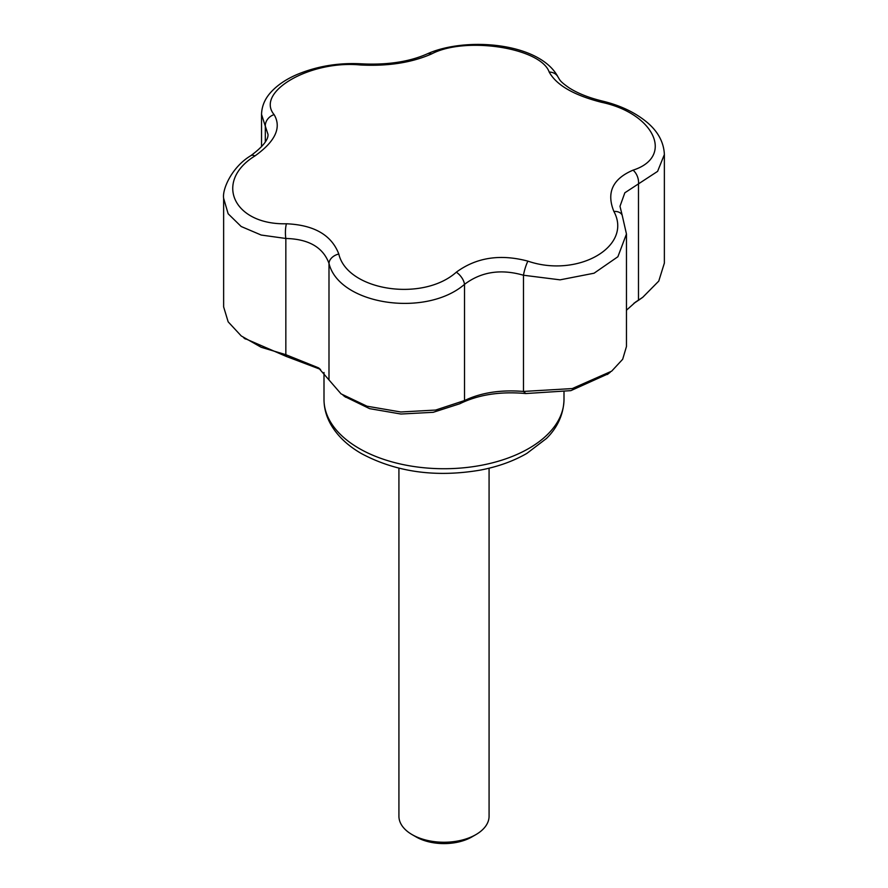 <?xml version="1.0" encoding="UTF-8"?>
<svg xmlns="http://www.w3.org/2000/svg" width="888" height="888" viewBox="0 0 888 888"><rect width="100%" height="100%" fill="white"/><g stroke="black" fill="none" stroke-linecap="round" stroke-linejoin="round"><path stroke-width="1.33" d="M459.862 403.729L464.513 400.555C481.085 392.629 500.732 389.599 523.476 391.442L525.785 393.539C500.344 391.242 478.366 394.649 459.862 403.729L433.211 412.31L400.943 414.03L369.608 408.647L344.799 396.581M398.923 468.209L398.923 816.227A45.077 26.018 0 0 0 412.132 834.631L416.117 836.929A39.438 22.766 0 0 0 471.883 836.929L475.868 834.631A45.077 26.018 0 0 0 489.077 816.227L489.077 468.209M416.117 836.929L412.132 834.631A45.077 26.018 0 0 0 475.868 834.631M527.872 261.127A11.267 1.909 -73.2 0 0 523.476 275.236L523.476 391.442L572.26 388.567L611.665 371.162L622.677 359.274L626.462 346.531L626.462 233.999L617.893 256.732L594.061 273.215L560.073 279.842L523.476 275.236C500.788 268.72 481.141 271.761 464.513 284.36A11.267 5.883 -128.7 0 0 456.31 272.194C476.345 257.476 500.199 253.79 527.872 261.127C577.7 278.277 632.978 246.553 613.885 211.466A11.267 7.803 -24.8 0 1 622.177 215.207L626.462 233.999M626.462 310.201L635.586 302.053L642.768 297.291L658.763 281.096L664.368 263.092L664.368 154.534L657.597 171.373L624.83 192.796L619.99 206.294L622.177 215.207M613.885 211.466C606.249 192.618 612.631 178.843 633.066 170.152C674.469 156.887 654.478 113.409 601.576 102.309C573.903 95.238 556.443 85.159 549.195 72.061C540.77 47.808 465.512 36.075 431.69 53.891C411.655 62.715 387.801 66.411 360.128 64.957C310.301 60.118 255.023 91.897 274.115 114.619C281.751 127.583 275.369 141.358 254.934 155.933C213.531 181.507 233.522 225.053 286.424 223.776C314.097 224.964 331.557 235.043 338.805 254.024C347.23 290.587 422.488 302.375 456.31 272.194M320.546 369.397L286.48 356.51L285.836 354.678L318.492 367.832L341.048 393.85L366.988 406.204L400.788 411.988L435.631 410.056L464.513 400.555L464.513 284.36C425.607 317.937 338.961 304.695 328.993 263.392A11.267 8.036 -17.4 0 1 338.805 254.024M328.993 379.587L328.993 263.392C323.066 247.341 308.68 239.039 285.836 238.472L261.194 235.043L241.181 226.507L228.149 213.775L223.632 198.313L223.632 306.871L228.161 321.833L241.247 335.942L261.216 347.297L285.836 354.678L285.836 238.472A11.267 2.797 -89.3 0 1 286.424 223.776M286.48 356.51L244.4 338.295M633.066 170.152A11.267 7.004 69.5 0 1 638.483 183.916L638.483 300.122L633.799 303.374M639.604 299.522L635.042 302.597M608.336 373.737L570.851 390.642L525.785 393.539M601.576 102.309A11.267 1.054 -76.6 0 1 602.397 101.066C588.922 97.791 577.844 93.395 569.164 87.879C558.952 80.764 559.94 79.709 558.208 77.367C540.359 42.48 465.723 36.364 427.028 53.968C409.224 61.794 387.512 65.09 361.86 63.858C338.994 62.537 317.449 66.067 297.236 74.437C286.214 79.154 277.433 85.07 270.918 92.197C264.902 98.779 261.771 106.172 261.538 114.397L265.312 126.185A11.267 9.557 -34.9 0 1 274.115 114.619M254.934 155.933A11.267 5.25 56.1 0 0 250.793 155.7C262.626 146.931 268.365 139.827 268.01 134.41L265.312 126.185L265.312 141.913M223.632 198.313L223.632 198.313C222.144 189.2 231.968 166.889 250.793 155.7M431.69 53.891A11.267 7.626 -115.3 0 0 427.028 53.968M360.128 64.957A11.267 3.663 -86.1 0 1 361.86 63.858M549.195 72.061A11.267 9.79 -25 0 1 558.208 77.367M359.141 448.44A120.002 69.286 0 0 0 489.921 463.458A120.002 69.286 0 0 0 564.002 399.445C563.503 418.193 554.023 431.091 546.431 438.506L526.917 453.368C513.453 461.15 497.913 466.733 480.319 470.107C435.808 477.666 396.192 472.161 361.471 453.601C347.73 445.698 337.518 436.008 330.847 424.52C326.329 416.561 324.042 408.203 323.998 399.445A120.002 69.286 0 0 0 359.141 448.44M243.601 337.673L245.332 339.016M638.805 300.1L642.757 297.291M318.481 367.854L319.458 368.542M343.09 395.304L345.665 397.225M607.348 374.503L610.311 372.183M323.998 372.494L323.998 399.445M564.002 392.052L564.002 399.445M664.368 154.534C663.68 138.217 653.546 127.561 646.087 121.534C634.365 112.088 619.802 105.261 602.397 101.066M261.538 146.72L261.538 114.397"/></g></svg>
